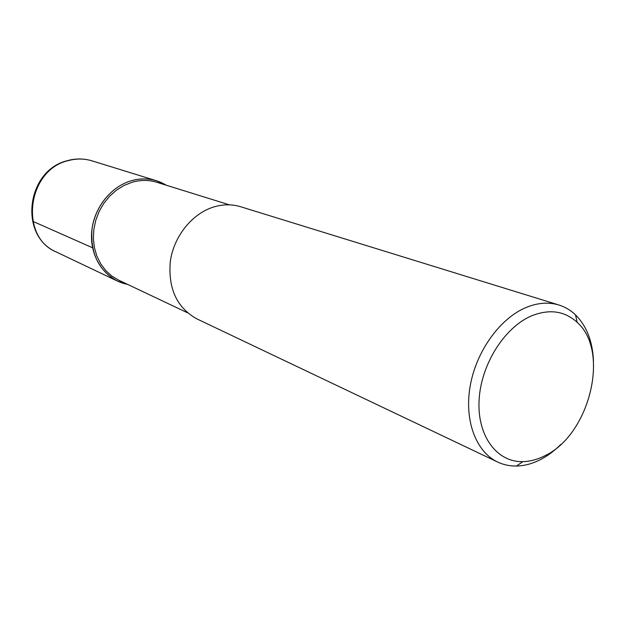 <?xml version="1.0" encoding="UTF-8"?>
<svg xmlns="http://www.w3.org/2000/svg" width="625" height="625" viewBox="0 0 625 625"><rect width="100%" height="100%" fill="white"/><g stroke="black" fill="none" stroke-linecap="round" stroke-linejoin="round"><path stroke-width="0.94" d="M131.109 180.805C139.828 178.289 148.297 178.281 156.523 180.773L166.242 185.211C155.547 178.75 143.836 177.281 131.109 180.805C109.438 187.102 92.117 210.648 91.523 235.055C90.797 259.484 106.648 280.539 127.57 284.375L117.414 281.062C98.664 270.672 90.203 253.289 92.016 228.914C94.938 206.641 111.359 186.602 131.109 180.805M229.453 204.852L156.852 182.289C148.805 179.836 140.508 179.844 131.969 182.305L123.953 185.508L116.43 190.188L109.648 196.195L103.82 203.352L99.156 211.438L95.789 220.18L93.844 229.305L93.367 238.516L94.375 247.508L96.828 256.008L100.641 263.734L105.664 270.461L111.75 275.992L118.68 280.164L187.391 312.719M558.922 305.008L240.625 206.734C231.836 204.07 222.719 204.195 213.289 207.117C191.906 213.844 173.828 236.445 170.32 261.336C167.992 288.531 176.852 307.719 196.891 318.891L497.672 462.055C475.906 451.852 463.984 420.234 470.273 385.516C476.477 350.812 500.242 318.086 526.375 307.375C537.891 302.711 548.742 301.922 558.922 305.008C565.141 306.953 570.672 310.242 575.508 314.859C586.594 325.969 592.578 341.305 593.469 360.867M560.922 444.336C554.227 451.07 547.062 456.328 539.453 460.109C531.797 463.867 524.164 465.844 516.555 466.031C509.859 466.156 503.57 464.828 497.672 462.055M532.023 315.664C549.734 308.812 564.773 311.031 577.148 322.336C610.688 351.633 589.172 436.102 543.867 456.227C536.82 459.68 529.805 461.484 522.82 461.641C496.953 462.359 477.102 435.977 479.086 400.242C480.836 364.562 504.656 326.898 532.023 315.664M32.883 221.359L92.602 247.797M156.523 180.773L91.945 160.836C84.219 158.492 76.297 158.43 68.172 160.648C27.219 169.891 19.047 237.008 56.383 252.016C18.383 236 26.438 170.461 67.188 160.719M117.414 281.062L56.383 252.016M91.945 160.836C83.984 158.438 75.898 158.352 67.688 160.578M577.148 322.336L575.508 314.859M522.82 461.641L516.555 466.031"/></g></svg>
